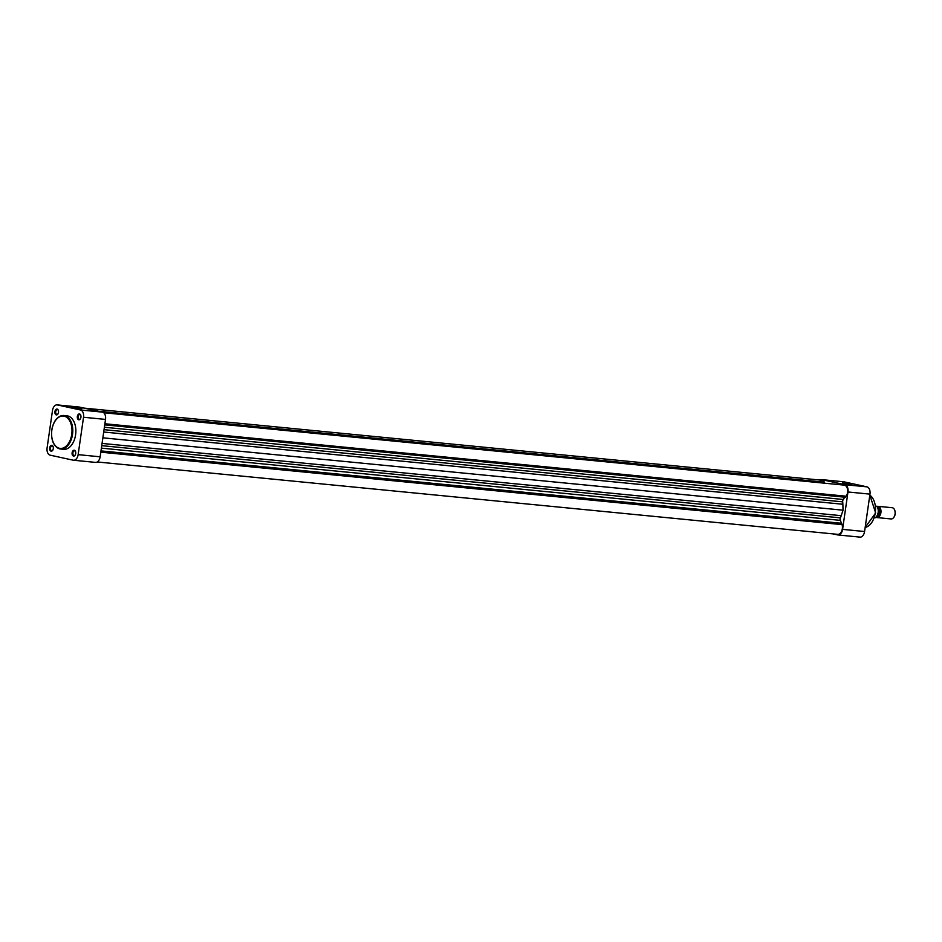 <?xml version="1.0" encoding="UTF-8"?>
<svg xmlns="http://www.w3.org/2000/svg" width="942" height="942" viewBox="0 0 942 942"><rect width="100%" height="100%" fill="white"/><g stroke="black" fill="none" stroke-linecap="round" stroke-linejoin="round"><path stroke-width="1.41" d="M842.372 483.058L851.909 484.247L842.372 483.058M847.93 483.964L845.139 483.564M843.231 481.751A6.5 4.039 95.6 0 1 843.526 481.762A6.5 4.039 95.6 0 1 843.82 481.798L866.923 486.849A6.5 4.039 95.6 0 1 869.972 494.126L847.977 491.983L842.584 529.369L864.579 531.512L869.972 494.126M864.579 531.512A6.5 4.039 95.6 0 1 859.987 537.117A6.5 4.039 95.6 0 1 859.693 537.07M847.977 491.983A6.5 4.039 -84.4 0 0 844.939 484.694L821.824 479.655A6.5 4.039 -84.4 0 0 821.53 479.608A6.5 4.039 -84.4 0 0 819.799 480.031M842.584 529.369A6.5 4.039 -84.4 0 1 837.991 534.962A6.5 4.039 -84.4 0 1 837.697 534.915L832.94 533.878M49.702 447.862A2.932 1.825 95.6 0 1 51.245 445.401A2.932 1.825 95.6 0 1 53.117 446.626A2.932 1.825 95.6 0 1 53.282 448.651A2.932 1.825 95.6 0 1 52.764 450.17A2.932 1.825 95.6 0 1 50.585 450.924A2.932 1.825 95.6 0 1 49.702 447.862M53.176 446.814A2.367 1.472 -84.4 0 0 52.163 445.931A2.367 1.472 -84.4 0 0 50.479 447.98A2.367 1.472 -84.4 0 0 51.704 450.653A2.367 1.472 -84.4 0 0 52.87 449.993M72.122 452.761A2.932 1.825 95.6 0 1 73.664 450.3A2.932 1.825 95.6 0 1 75.537 451.512A2.932 1.825 95.6 0 1 75.701 453.538A2.932 1.825 95.6 0 1 75.183 455.057A2.932 1.825 95.6 0 1 72.993 455.822A2.932 1.825 95.6 0 1 72.122 452.761M75.596 451.713A2.367 1.472 -84.4 0 0 74.583 450.829A2.367 1.472 -84.4 0 0 72.899 452.878A2.367 1.472 -84.4 0 0 74.124 455.551A2.367 1.472 -84.4 0 0 75.278 454.88M77.338 416.482A2.932 1.825 95.6 0 1 78.892 414.021A2.932 1.825 95.6 0 1 80.753 415.245A2.932 1.825 95.6 0 1 80.93 417.271A2.932 1.825 95.6 0 1 80.411 418.79A2.932 1.825 95.6 0 1 78.221 419.543A2.932 1.825 95.6 0 1 77.338 416.482M80.824 415.434A2.367 1.472 -84.4 0 0 79.811 414.562A2.367 1.472 -84.4 0 0 78.127 416.6A2.367 1.472 -84.4 0 0 79.352 419.284A2.367 1.472 -84.4 0 0 80.506 418.613M54.93 411.595A2.932 1.825 95.6 0 1 56.473 409.134A2.932 1.825 95.6 0 1 58.333 410.359A2.932 1.825 95.6 0 1 58.51 412.372A2.932 1.825 95.6 0 1 57.992 413.891A2.932 1.825 95.6 0 1 55.802 414.657A2.932 1.825 95.6 0 1 54.93 411.595M58.404 410.547A2.367 1.472 -84.4 0 0 57.391 409.664A2.367 1.472 -84.4 0 0 55.708 411.713A2.367 1.472 -84.4 0 0 56.932 414.386A2.367 1.472 -84.4 0 0 58.086 413.715M81.93 408.722L72.393 407.568L81.93 408.722M54.836 421.463A16.826 10.48 95.6 0 1 63.868 415.516C57.615 415.799 53.564 420.638 51.739 430.011C50.88 440.762 53.835 447.097 60.594 449.016L63.679 449.31A16.826 10.48 -84.4 0 0 75.596 434.804A16.826 10.48 -84.4 0 0 66.953 415.822L63.868 415.516A16.826 10.48 95.6 0 1 72.51 434.509A16.826 10.48 95.6 0 1 60.594 449.016A16.826 10.48 95.6 0 1 52.882 441.421M80.482 409.982L57.38 404.93A6.5 4.039 -84.4 0 0 57.085 404.883A6.5 4.039 -84.4 0 0 52.493 410.488L47.1 447.874A6.5 4.039 -84.4 0 0 50.138 455.151L73.252 460.202A6.5 4.039 -84.4 0 0 73.547 460.238A6.5 4.039 -84.4 0 0 78.139 454.645L83.532 417.259A6.5 4.039 -84.4 0 0 80.482 409.982L102.478 412.125A6.5 4.039 95.6 0 1 105.516 419.414L100.135 456.799A6.5 4.039 95.6 0 1 95.531 462.392A6.5 4.039 95.6 0 1 95.248 462.345M78.787 407.026A6.5 4.039 95.6 0 1 79.081 407.038A6.5 4.039 95.6 0 1 79.375 407.085L102.478 412.125M79.081 408.816L76.29 408.404M894.806 510.458A4.851 3.026 95.6 0 1 894.9 510.694A4.851 3.026 95.6 0 1 894.323 516.557A4.851 3.026 95.6 0 1 894.193 516.769M890.802 518.912A5.652 3.521 -84.4 0 0 891.05 518.948A5.652 3.521 -84.4 0 0 894.052 517.005A5.652 3.521 -84.4 0 0 894.723 510.199A5.652 3.521 -84.4 0 0 892.404 507.75A5.652 3.521 -84.4 0 0 892.156 507.714A5.652 3.521 -84.4 0 0 891.897 507.703M876.555 516.722A4.851 3.026 -84.4 0 0 879.828 512.201A4.851 3.026 -84.4 0 0 877.52 507.09A4.851 3.026 -84.4 0 0 877.497 507.079M877.049 506.431A5.652 3.521 95.6 0 1 877.991 506.325A5.652 3.521 95.6 0 1 878.25 506.36A5.652 3.521 95.6 0 1 880.923 512.495A5.652 3.521 95.6 0 1 876.896 517.57A5.652 3.521 95.6 0 1 876.637 517.523A5.652 3.521 95.6 0 1 875.989 517.276M877.603 507.279A4.686 2.92 95.6 0 1 879.734 512.165A4.686 2.92 95.6 0 1 876.708 516.557M874.671 517.547L875.2 517.723A6.5 4.039 -84.4 0 0 878.156 512.495A6.5 4.039 -84.4 0 0 876.837 506.337L875.719 506.042M874.529 517.653L875.2 517.723M97.261 461.969L837.732 534.35A6.5 4.039 -84.4 0 0 842.336 528.745A6.5 4.039 -84.4 0 0 842.066 524.623L840.323 520.361A2.261 1.401 95.6 0 1 840.37 517.853A20.889 13.011 -84.4 0 0 841.206 515.674L843.043 510.187L842.854 504.253A20.889 13.011 -84.4 0 0 842.678 501.851A2.261 1.401 95.6 0 1 843.326 499.484L845.457 496.14M100.806 452.172L842.066 524.623M104.892 423.759L846.152 496.21A6.5 4.039 -84.4 0 0 847.564 492.454A6.5 4.039 -84.4 0 0 844.232 485.118L103.702 412.737M824.179 483.164L824.332 482.163A6.5 4.039 -84.4 0 0 821.789 480.22L84.132 408.122M102.866 437.83L843.043 510.187M104.739 424.854L845.292 497.246M98.133 411.183L824.332 482.163M100.818 452.089L841.371 524.47M100.982 450.9L841.547 523.281M869.831 495.092L875.66 512.978L865.168 527.414A16.826 10.48 -84.4 0 0 875.224 512.966A16.826 10.48 -84.4 0 0 869.819 495.174M844.939 484.694L866.923 486.849M843.82 481.798L821.824 479.655M51.857 430.058A16.261 10.127 -84.4 0 0 59.476 448.298A16.261 10.127 -84.4 0 0 71.733 434.392A16.261 10.127 -84.4 0 0 64.115 416.152A16.261 10.127 -84.4 0 0 51.857 430.058M105.516 419.414L83.532 417.259M78.139 454.645L100.135 456.799M79.375 407.085L57.38 404.93M877.838 508.209A5.935 3.686 95.6 0 1 877.108 515.686M101.383 448.133L840.323 520.361M101.736 445.648L840.37 517.853M102.066 443.423L841.206 515.674M103.702 432.013L842.854 504.253M104.044 429.658L842.678 501.851M104.385 427.256L843.326 499.484M821.53 479.608L843.526 481.762M837.991 534.962L859.987 537.117M57.085 404.883L79.081 407.038M73.547 460.238L95.531 462.392M876.896 517.57L891.05 518.948M877.991 506.325L892.156 507.714M876.955 506.337C879.357 510.729 878.804 514.52 875.318 517.723"/></g></svg>
